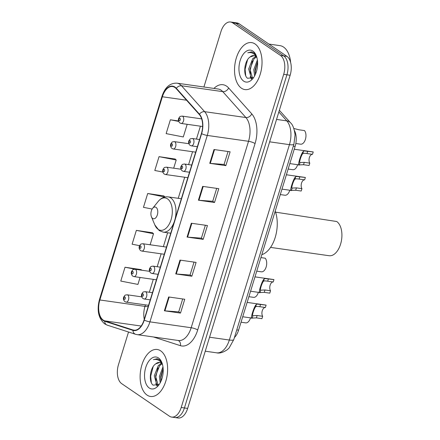 <?xml version="1.0" encoding="UTF-8"?>
<svg xmlns="http://www.w3.org/2000/svg" width="440" height="440" viewBox="0 0 440 440"><rect width="100%" height="100%" fill="white"/><g stroke="black" fill="none" stroke-linecap="round" stroke-linejoin="round"><path stroke-width="0.66" d="M294.437 130.526A14.828 8.421 98.1 0 1 295.114 146.421L238.59 330.159A14.828 8.421 98.1 0 1 234.416 337.562M128.53 332.007L118.465 364.733A14.828 8.421 -81.9 0 0 121.682 383.647L169.482 416.224A14.828 8.421 -81.9 0 0 171.649 417.082L178.096 418A14.828 8.421 -81.9 0 0 187.649 408.408L290.136 75.267A14.828 8.421 -81.9 0 0 286.924 56.353L239.118 23.776A14.828 8.421 -81.9 0 0 236.951 22.919L233.728 22.457A14.828 8.421 -81.9 0 1 235.895 23.32A14.828 8.421 -81.9 0 0 233.728 22.457L230.511 22A14.828 8.421 -81.9 0 0 220.952 31.592L203.907 86.999M174.873 417.543A14.828 8.421 -81.9 0 0 184.426 407.952L286.913 74.805A14.828 8.421 -81.9 0 0 283.701 55.897L235.895 23.32L283.701 55.897A14.828 8.421 -81.9 0 1 286.913 74.805L184.426 407.952A14.828 8.421 -81.9 0 1 174.873 417.543M147.07 395.098A23.727 13.475 -81.9 0 0 150.535 396.473A23.727 13.475 -81.9 0 0 166.639 378.048A23.727 13.475 -81.9 0 0 160.677 350.861A23.727 13.475 -81.9 0 0 157.212 349.486A23.727 13.475 -81.9 0 0 141.108 367.911A23.727 13.475 -81.9 0 0 147.07 395.098A23.727 13.475 -81.9 0 0 150.535 396.473A23.727 13.475 -81.9 0 0 166.639 378.048A23.727 13.475 -81.9 0 0 160.677 350.861A23.727 13.475 -81.9 0 0 157.212 349.486A23.727 13.475 -81.9 0 0 141.108 367.911A23.727 13.475 -81.9 0 0 147.07 395.098M241.478 88.22A23.727 13.475 -81.9 0 0 244.943 89.595A23.727 13.475 -81.9 0 0 261.047 71.17A23.727 13.475 -81.9 0 0 255.085 43.983A23.727 13.475 -81.9 0 0 251.62 42.608A23.727 13.475 -81.9 0 0 235.516 61.034A23.727 13.475 -81.9 0 0 241.478 88.22A23.727 13.475 -81.9 0 0 244.943 89.595A23.727 13.475 -81.9 0 0 261.047 71.17A23.727 13.475 -81.9 0 0 255.085 43.983A23.727 13.475 -81.9 0 0 251.62 42.608A23.727 13.475 -81.9 0 0 235.516 61.034A23.727 13.475 -81.9 0 0 241.478 88.22M103.29 320.144A15.818 8.982 98.1 0 1 99.858 299.97L162.371 96.767A15.818 8.982 98.1 0 1 172.562 86.537A15.818 8.982 98.1 0 1 176.187 88.622L199.304 114.516A15.818 8.982 98.1 0 1 201.421 133.524L144.067 319.957A15.818 8.982 98.1 0 1 133.87 330.187A15.818 8.982 98.1 0 1 133.012 329.989L104.742 320.865A15.818 8.982 98.1 0 1 103.29 320.144M103.175 320.513A16.214 9.207 -81.9 0 0 104.665 321.25L132.935 330.374A16.214 9.207 -81.9 0 0 144.265 320.089L201.619 133.661A16.214 9.207 -81.9 0 0 199.447 114.175L176.336 88.281A16.214 9.207 -81.9 0 0 162.173 96.635L99.66 299.838A16.214 9.207 -81.9 0 0 103.175 320.513M175.131 159.038L159.044 156.651L154.792 170.478L162.85 172.046M141.108 269.627L125.021 267.24L120.769 281.061L137.929 284.411L140.063 277.47M152.449 232.76L136.362 230.379L132.11 244.2L139.601 245.663M163.79 195.899L147.703 193.512L143.451 207.339L152.152 209.038M171.649 417.082A14.828 8.421 -81.9 0 0 181.203 407.49L283.69 74.349A14.828 8.421 -81.9 0 0 280.478 55.435L232.672 22.858A14.828 8.421 -81.9 0 0 230.511 22M214.005 149.518L230.12 151.805L225.869 165.632L209.754 163.339L214.005 149.518M179.982 260.101L196.097 262.394L191.846 276.216L175.731 273.928L179.982 260.101M168.641 296.967L184.756 299.255L180.505 313.082L164.389 310.789L168.641 296.967M202.664 186.379L218.779 188.672L214.528 202.494L198.413 200.2L202.664 186.379M191.323 223.24L207.438 225.533L203.187 239.355L187.072 237.066L191.323 223.24M178.541 120.951L170.385 119.79L166.133 133.612L183.293 136.961L187.181 124.306M203.187 239.355L201.399 238.139M205.365 225.236L201.388 238.172L187.6 237.122A3.955 0.875 -162.9 0 1 187.072 237.066M214.528 202.494L212.74 201.278M216.706 188.375L212.729 201.311L198.941 200.261A3.955 0.875 -162.9 0 1 198.413 200.2M180.505 313.082L178.717 311.861M182.688 298.964L178.706 311.9L164.918 310.849A3.955 0.875 -162.9 0 1 164.389 310.789M191.846 276.216L190.058 275M194.029 262.097L190.047 275.038L176.259 273.988A3.955 0.875 -162.9 0 1 175.731 273.928M225.869 165.632L224.081 164.412M228.047 151.514L224.07 164.45L210.281 163.399A3.955 0.875 -162.9 0 1 209.754 163.339M147.703 193.512L164.808 197.038M164.863 196.862L163.658 195.784M136.362 230.379L153.522 233.728L150.128 244.767M153.522 233.728L152.317 232.645M125.021 267.24L136.395 269.456M141.774 270.221L140.976 269.506M159.044 156.651L176.204 160.001L173.685 168.185M176.204 160.001L174.999 158.923M170.385 119.79L178.684 121.407M162.525 364.579A11.176 6.347 -81.9 0 0 161.106 363.138A11.176 6.347 -81.9 0 0 159.478 362.489A11.176 6.347 -81.9 0 0 155.749 363.831L159.704 362.527M158.68 384.89L156.684 384.252L154.264 375.843L158.323 365.547L161.42 363.368M158.708 384.868L157.96 384.434L155.54 376.024L159.599 365.728L161.953 363.869M160.215 382.795L159.379 376.569L162.971 366.823M160.958 381.282L160.661 376.75L163.157 368.588M162.052 363.044L159.726 359.887L157.185 358.732L153.401 359.673C155.898 359.068 158.174 359.639 160.226 361.389L162.393 364.1M149.254 388.003A16.12 9.152 -81.9 0 0 158.482 385.424A16.12 9.152 -81.9 0 0 161.766 362.318A16.12 9.152 -81.9 0 0 158.494 357.957A16.12 9.152 -81.9 0 0 145.756 367.45A16.12 9.152 -81.9 0 0 149.254 388.003M155.749 363.831C149.754 367.697 148.549 381.981 153.109 385.149L159.11 384.511M153.401 359.673L157.371 358.76M151.316 382.564L150.695 376.189L153.142 366.663M157.394 385.709L156.761 384.313M155.986 381.111L155.81 376.915L158.021 367.895M161.018 381.156L160.93 377.641L163.136 368.621M156.915 385.902L155.848 383.394M270.562 247.396L329.104 255.717A17.798 10.104 -81.9 0 0 341.182 241.901A17.798 10.104 -81.9 0 0 336.71 221.513L275.567 212.157M156.046 207.367A5.934 3.366 -81.9 0 0 152.647 208.318A5.934 3.366 -81.9 0 0 151.443 216.821A5.934 3.366 -81.9 0 0 152.642 218.427A5.934 3.366 -81.9 0 0 157.333 214.935A5.934 3.366 -81.9 0 0 156.046 207.367M261.805 254.683A27.192 15.439 -81.9 0 0 275.209 211.123M290.648 62.535A24.717 14.036 -81.9 0 0 283.569 47.075A24.717 14.036 -81.9 0 0 279.961 45.639L268.895 44.066M256.933 57.706A11.176 6.347 -81.9 0 0 255.514 56.26A11.176 6.347 -81.9 0 0 253.886 55.611A11.176 6.347 -81.9 0 0 250.157 56.953L254.111 55.655M253.088 78.012L251.091 77.374L248.672 68.965L252.731 58.669L255.827 56.491M253.115 77.99L252.368 77.555L249.948 69.146L254.007 58.85L256.361 56.997M254.623 75.917L253.787 69.696L257.378 59.95M255.365 74.404L255.068 69.877L257.565 61.71M256.46 56.172L254.133 53.009L251.592 51.854L247.808 52.794C250.305 52.19 252.582 52.762 254.634 54.516L256.801 57.222M243.661 81.125A16.12 9.152 -81.9 0 0 252.89 78.546A16.12 9.152 -81.9 0 0 256.173 55.44A16.12 9.152 -81.9 0 0 252.901 51.079A16.12 9.152 -81.9 0 0 240.163 60.572A16.12 9.152 -81.9 0 0 243.661 81.125M250.157 56.953C244.162 60.825 242.957 75.103 247.517 78.271L253.517 77.633M247.808 52.794L251.779 51.887M245.724 75.691L245.102 69.311L247.549 59.791M251.801 78.837L251.169 77.434M250.393 74.234L250.217 70.037L252.428 61.017M255.426 74.278L255.338 70.769L257.543 61.743M251.323 79.029L250.256 76.516M250.498 317.861A7.414 4.213 98.1 0 1 245.657 322.872L241.032 322.212M258.352 292.336A7.414 4.213 98.1 0 1 253.512 297.341L248.886 296.687M260.909 257.598L265.238 258.209A7.414 4.213 98.1 0 1 266.216 266.772A7.414 4.213 98.1 0 1 261.365 271.815L256.74 271.156M289.768 190.229A7.414 4.213 98.1 0 1 284.922 195.234L280.297 194.579M297.616 164.703A7.414 4.213 98.1 0 1 292.776 169.708L288.151 169.048M295.823 143.495L300.63 144.183A7.414 4.213 98.1 0 0 305.481 139.139A7.414 4.213 98.1 0 0 304.502 130.576L298.98 129.789L294.03 128.541M242.71 316.756L252.032 318.082L256.416 317.878L261.943 318.665L262.669 316.289A4.945 2.805 98.1 0 1 262.279 310.706A4.945 2.805 98.1 0 1 265.375 307.5L258.528 306.52L256.416 306.405L255.618 306.878C254.199 308.033 251.581 316.541 252.901 315.706L252.923 315.711M255.618 306.878L256.344 304.507C254.227 305.63 249.711 320.304 252.17 318.076L252.901 315.706L257.147 315.502L262.669 316.289M256.344 304.507L257.125 304.101L266.107 305.118A7.414 4.213 98.1 0 0 265.815 305.058L247.126 302.401M265.375 307.5L266.107 305.118M250.564 291.231L259.886 292.556L264.27 292.353L269.791 293.139L270.523 290.763A4.945 2.805 98.1 0 1 270.132 285.18A4.945 2.805 98.1 0 1 273.229 281.969L266.376 280.995L264.27 280.88L263.472 281.347C262.053 282.507 259.435 291.016 260.755 290.18L260.772 290.186M263.472 281.347L264.198 278.977C262.075 280.099 257.565 294.773 260.024 292.55L260.755 290.18L265.001 289.977L270.523 290.763M264.198 278.977L264.979 278.575L273.961 279.593A7.414 4.213 98.1 0 0 273.669 279.532L254.98 276.876M273.229 281.969L273.961 279.593M281.98 189.123L291.297 190.443L295.68 190.245L301.208 191.031L301.939 188.656A4.945 2.805 98.1 0 1 301.548 183.068A4.945 2.805 98.1 0 1 304.639 179.861L297.792 178.888L295.686 178.772L294.882 179.24C293.469 180.4 290.851 188.909 292.166 188.073L292.188 188.078M294.882 179.24L295.614 176.869C293.491 177.991 288.976 192.665 291.44 190.443L292.166 188.073L296.411 187.869L301.939 188.656M295.614 176.869L296.395 176.468L305.371 177.485A7.414 4.213 98.1 0 0 305.08 177.424L286.391 174.768M304.639 179.861L305.371 177.485M289.828 163.592L299.151 164.918L303.534 164.72L309.062 165.501L309.793 163.125A4.945 2.805 98.1 0 1 309.397 157.542A4.945 2.805 98.1 0 1 312.493 154.336L305.646 153.357L303.54 153.241L302.736 153.714C301.323 154.875 298.705 163.383 300.02 162.547L300.041 162.547M302.736 153.714L303.468 151.344C301.345 152.465 296.83 167.139 299.288 164.912L300.02 162.547L304.266 162.344L309.793 163.125M303.468 151.344L304.243 150.937L313.225 151.96A7.414 4.213 98.1 0 0 312.934 151.899L294.245 149.243M312.493 154.336L313.225 151.96M236.77 329.901L238.59 330.159M293.298 146.163L295.114 146.421M187.649 408.408L181.203 407.49M239.118 23.776L232.672 22.858M286.924 56.353L280.478 55.435M290.136 75.267L283.69 74.349M233.805 339.543A9.889 2.189 -162.9 0 1 229.334 340.027L289.443 144.639A19.773 11.231 -81.9 0 0 286.798 120.879A9.889 7.337 -41.8 0 1 290.521 122.782C292.727 124.619 294.239 128.645 295.064 134.866L293.915 144.155L233.805 339.543L229.136 347.969L227.365 349.646C223.108 352.517 219.516 353.573 216.596 352.82A19.773 11.231 -81.9 0 0 229.334 340.027L209.55 337.216M278.845 111.969L286.798 120.879L276.551 119.422M293.915 144.155A9.889 2.189 -162.9 0 1 289.443 144.639L269.66 141.829M99.858 299.97L144.98 306.383A15.818 8.982 -81.9 0 0 144.271 319.281M213.934 88.424A24.717 14.036 98.1 0 1 226.573 86.147A24.717 14.036 98.1 0 1 228.63 87.972L251.746 113.867A24.717 14.036 98.1 0 1 255.052 143.566L197.698 329.995A24.717 14.036 98.1 0 1 180.428 345.675L153.439 336.963M176.336 88.281A4.945 3.669 -41.8 0 1 181.517 85.778L222.772 91.641A19.773 11.231 -81.9 0 0 221.128 90.184A19.773 11.231 -81.9 0 0 218.24 89.034L176.99 83.171A19.773 11.231 98.1 0 1 181.517 85.778L204.633 111.672A19.773 11.231 98.1 0 1 207.279 135.432L149.924 321.86A4.945 1.095 -162.9 0 1 144.265 320.089M162.173 96.635A4.945 1.095 -162.9 0 1 162.014 96.206L99.501 299.409C96.674 310.206 98.395 318.357 104.654 323.857L107.283 325.155A4.945 4.048 -72.1 0 1 104.665 321.25M201.619 133.661A4.945 1.095 17.1 0 0 207.279 135.432L248.534 141.295A19.773 11.231 -81.9 0 0 245.889 117.535L222.772 91.641A4.945 3.669 138.2 0 0 228.63 87.972M199.447 114.175A4.945 3.669 -41.8 0 1 204.633 111.672L245.889 117.535A4.945 3.669 138.2 0 0 251.746 113.867M107.283 325.155L135.559 334.279A4.945 4.048 -72.1 0 1 132.935 330.374M197.698 329.995A4.945 1.095 -162.9 0 0 191.18 327.729L149.924 321.86A19.773 11.231 98.1 0 1 137.181 334.653L178.437 340.516A19.773 11.231 -81.9 0 0 191.18 327.729L248.534 141.295A4.945 1.095 -162.9 0 1 255.052 143.566M99.501 299.409A4.945 1.095 17.1 0 0 99.66 299.838M180.428 345.675A4.945 4.048 107.9 0 0 178.129 340.472M162.371 96.767L186.527 100.205M200.415 126.187L196.449 139.084M192.561 151.718L188.595 164.61M184.707 177.243L178.228 198.319M167.629 232.76L163.356 246.648M161.15 253.825L157.185 266.717M153.296 279.351L149.331 292.248M145.442 304.876L144.98 306.383A8.899 1.969 -162.9 0 0 148.22 306.449M104.742 320.865L141.152 326.04M133.012 329.989L134.75 330.236M191.846 223.316L187.6 237.122M180.51 260.178L176.259 273.988M169.169 297.039L164.918 310.849M203.187 186.456L198.941 200.261M214.528 149.589L210.281 163.399M151.443 216.821L154.831 224.923A16.346 9.284 -81.9 0 0 158.147 229.345A16.346 9.284 -81.9 0 0 171.066 219.714A16.346 9.284 -81.9 0 0 167.524 198.869A16.346 9.284 -81.9 0 0 158.158 201.487L152.647 208.318M174.944 219.582A17.798 10.104 -81.9 0 0 170.786 197.923A17.798 10.104 -81.9 0 0 168.19 196.889C164.379 196.471 161.035 198.006 158.158 201.487M170.753 233.206L163.18 232.128A17.798 10.104 -81.9 0 0 174.312 221.634M127.71 295.004A3.707 2.107 98.1 0 1 128.645 299.255A3.707 2.107 98.1 0 1 126.126 302.132L124.9 301.653C123.343 300.152 123.008 298.507 123.888 296.731C125.384 294.982 124.212 295.229 127.171 294.789A3.707 2.107 98.1 0 1 127.71 295.004M124.278 299.327A1.238 0.704 -81.9 0 0 125.257 298.601A1.238 0.704 -81.9 0 0 124.988 297.022A1.238 0.704 -81.9 0 0 124.009 297.748A1.238 0.704 -81.9 0 0 124.278 299.327M135.564 269.478A3.707 2.107 98.1 0 1 136.494 273.724A3.707 2.107 98.1 0 1 133.98 276.606L132.754 276.128C131.197 274.626 130.856 272.982 131.742 271.205C133.238 269.451 132.061 269.704 135.025 269.264A3.707 2.107 98.1 0 1 135.564 269.478M132.132 273.801A1.238 0.704 -81.9 0 0 133.111 273.07A1.238 0.704 -81.9 0 0 132.842 271.497A1.238 0.704 -81.9 0 0 131.863 272.223A1.238 0.704 -81.9 0 0 132.132 273.801M143.418 243.953A3.707 2.107 98.1 0 1 144.347 248.199A3.707 2.107 98.1 0 1 141.834 251.075L140.608 250.602C139.051 249.095 138.71 247.456 139.596 245.674C141.091 243.925 139.915 244.178 142.874 243.738A3.707 2.107 98.1 0 1 143.418 243.953M139.986 248.27A1.238 0.704 -81.9 0 0 140.965 247.544A1.238 0.704 -81.9 0 0 140.696 245.971A1.238 0.704 -81.9 0 0 139.717 246.697A1.238 0.704 -81.9 0 0 139.986 248.27M166.975 167.371A3.707 2.107 98.1 0 1 167.91 171.617A3.707 2.107 98.1 0 1 165.391 174.499L164.17 174.02C162.607 172.519 162.272 170.874 163.152 169.097C164.648 167.343 163.477 167.596 166.436 167.156A3.707 2.107 98.1 0 1 166.975 167.371M163.543 171.694A1.238 0.704 -81.9 0 0 164.522 170.962A1.238 0.704 -81.9 0 0 164.252 169.389A1.238 0.704 -81.9 0 0 163.279 170.115A1.238 0.704 -81.9 0 0 163.543 171.694M174.829 141.845A3.707 2.107 98.1 0 1 175.764 146.091A3.707 2.107 98.1 0 1 173.245 148.968L172.018 148.495C170.462 146.988 170.126 145.349 171.006 143.566C172.502 141.818 171.331 142.071 174.29 141.631A3.707 2.107 98.1 0 1 174.829 141.845M171.397 146.163A1.238 0.704 -81.9 0 0 172.376 145.437A1.238 0.704 -81.9 0 0 172.106 143.858A1.238 0.704 -81.9 0 0 171.132 144.59A1.238 0.704 -81.9 0 0 171.397 146.163M182.683 116.314A3.707 2.107 98.1 0 1 183.612 120.566A3.707 2.107 98.1 0 1 181.099 123.442L179.872 122.969C178.316 121.462 177.975 119.823 178.86 118.041C180.356 116.292 179.179 116.54 182.144 116.1A3.707 2.107 98.1 0 1 182.683 116.314M179.251 120.637A1.238 0.704 -81.9 0 0 180.23 119.911A1.238 0.704 -81.9 0 0 179.96 118.333A1.238 0.704 -81.9 0 0 178.981 119.064A1.238 0.704 -81.9 0 0 179.251 120.637M152.455 292.688L145.239 291.665A3.707 2.107 98.1 0 1 145.778 291.88A3.707 2.107 98.1 0 1 146.713 296.125A3.707 2.107 98.1 0 1 144.194 299.007L150.244 299.866M143.055 293.898A1.238 0.704 -81.9 0 0 142.082 294.624A1.238 0.704 -81.9 0 0 142.346 296.202A1.238 0.704 -81.9 0 0 143.325 295.471A1.238 0.704 -81.9 0 0 143.055 293.898M259.853 306.713L260.579 304.337M256.416 317.878L257.147 315.502M160.309 267.163L153.093 266.139A3.707 2.107 98.1 0 1 153.632 266.354A3.707 2.107 98.1 0 1 154.561 270.6A3.707 2.107 98.1 0 1 152.048 273.477L158.097 274.34M150.909 268.367A1.238 0.704 -81.9 0 0 149.93 269.099A1.238 0.704 -81.9 0 0 150.2 270.672A1.238 0.704 -81.9 0 0 151.179 269.946A1.238 0.704 -81.9 0 0 150.909 268.367M267.702 281.182L268.433 278.806M264.27 292.353L265.001 289.977M191.719 165.055L184.503 164.027A3.707 2.107 98.1 0 1 185.048 164.246A3.707 2.107 98.1 0 1 185.977 168.493A3.707 2.107 98.1 0 1 183.458 171.369L189.514 172.232M182.32 166.26A1.238 0.704 -81.9 0 0 181.346 166.991A1.238 0.704 -81.9 0 0 181.615 168.564A1.238 0.704 -81.9 0 0 182.589 167.838A1.238 0.704 -81.9 0 0 182.32 166.26M299.118 179.075L299.849 176.698M295.68 190.245L296.411 187.869M199.573 139.53L192.357 138.501A3.707 2.107 98.1 0 1 192.896 138.716A3.707 2.107 98.1 0 1 193.831 142.967A3.707 2.107 98.1 0 1 191.312 145.844L197.362 146.702M190.174 140.734A1.238 0.704 -81.9 0 0 189.2 141.46A1.238 0.704 -81.9 0 0 189.464 143.038A1.238 0.704 -81.9 0 0 190.443 142.312A1.238 0.704 -81.9 0 0 190.174 140.734M306.972 153.549L307.698 151.173M303.534 164.72L304.266 162.344M216.596 352.82L205.249 351.202M279.362 110.286L290.521 122.782M135.559 334.279L137.181 334.653M176.99 83.171C170.022 82.891 165.028 87.236 162.014 96.206M158.614 384.94L158.097 384.868M163.18 232.128L159.214 230.577L154.831 224.923M181.352 198.759L168.19 196.889M253.022 78.067L252.505 77.99M148.566 305.322L126.126 302.132M141.74 296.863L127.171 294.789M156.42 279.796L133.98 276.606M149.589 271.332L135.025 269.264M164.274 254.265L141.834 251.075M166.48 247.093L142.874 243.738M187.831 177.689L165.391 174.499M181.005 169.224L166.436 167.156M195.685 152.157L173.245 148.968M188.859 143.698L174.29 141.631M202.604 126.5L181.099 123.442M201.657 118.877L182.144 116.1M145.239 291.665C142.28 292.105 143.451 291.852 141.955 293.601C141.075 295.383 141.411 297.027 142.972 298.529L144.194 299.007M153.093 266.139C150.134 266.579 151.305 266.327 149.809 268.076C148.923 269.858 149.264 271.497 150.821 273.004L152.048 273.477M184.503 164.027C181.544 164.466 182.715 164.219 181.22 165.968C180.34 167.75 180.675 169.389 182.237 170.896L183.458 171.369M192.357 138.501C189.398 138.941 190.57 138.694 189.073 140.442C188.194 142.219 188.529 143.864 190.091 145.365L191.312 145.844"/></g></svg>

